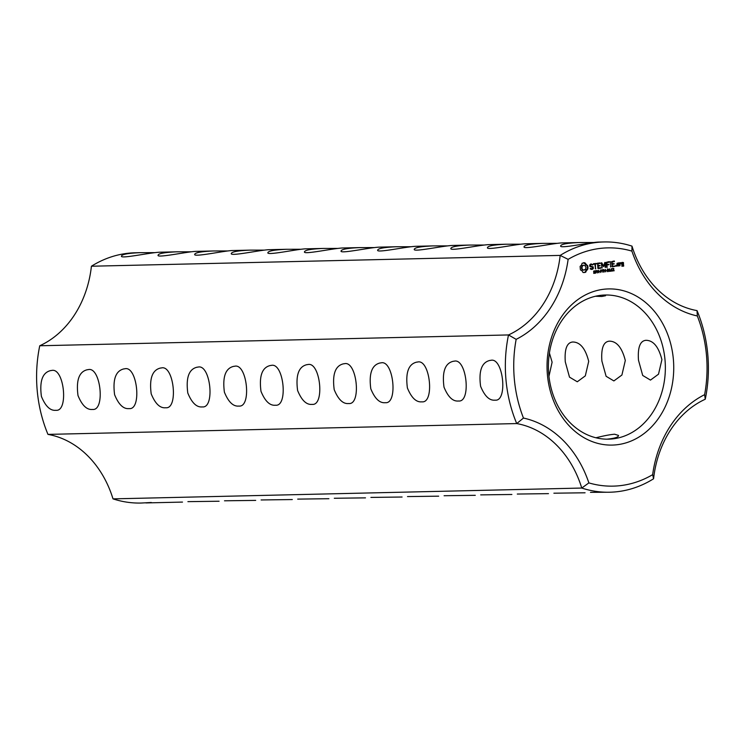 <?xml version="1.0" encoding="UTF-8"?>
<svg xmlns="http://www.w3.org/2000/svg" width="745" height="745" viewBox="0 0 745 745"><rect width="100%" height="100%" fill="white"/><g stroke="black" fill="none" stroke-linecap="round" stroke-linejoin="round"><path stroke-width="1.12" d="M705.254 399.236A125.169 101.516 88.7 0 0 697.031 310.609L697.32 315.964A119.153 96.645 88.7 0 1 704.621 394.664A106.144 86.085 88.7 0 0 652.648 474.667L653.579 478.774A100.128 81.214 88.7 0 1 705.254 399.236L704.621 394.664M697.32 315.964A106.144 86.085 88.7 0 1 631.909 251.112L631.993 246.129A100.128 81.214 88.7 0 0 697.031 310.609M646.064 340.307C653.374 340.418 658.654 346.863 661.905 359.658L658.505 374.186L650.478 380.09L642.702 375.452L638.484 360.198C637.599 347.347 640.123 340.716 646.064 340.307L645.356 340.363M609.466 341.154C616.776 341.257 622.056 347.71 625.306 360.506L621.907 375.033L613.88 380.928L606.104 376.29L601.886 361.046C601.001 348.194 603.525 341.564 609.466 341.154L608.758 341.21M572.858 342.002C580.178 342.104 585.458 348.558 588.708 361.353L585.309 375.871L577.282 381.775L569.506 377.138L565.287 361.893C564.403 349.042 566.926 342.411 572.858 342.002L572.151 342.048M549.41 353.009L552.11 362.191L548.953 376.346M653.579 478.774A125.169 101.516 88.7 0 1 609.764 492.221A125.169 101.516 88.7 0 1 581.761 488.05L113.007 498.871A125.169 101.516 88.7 0 0 141.01 503.043L151.309 502.493M609.764 492.221L590.487 492.352M585.076 492.79L553.889 493.199M548.478 493.637L517.291 494.047M511.88 494.484L480.693 494.885M475.282 495.323L444.094 495.732M438.684 496.17L407.496 496.58M402.086 497.017L370.898 497.418M365.488 497.865L334.3 498.265M328.89 498.703L297.702 499.113M292.291 499.55L261.104 499.96M255.693 500.398L224.506 500.798M219.095 501.236L187.908 501.646M182.497 502.083L145.899 502.931M113.007 498.871A100.128 81.214 88.7 0 0 47.969 434.391A125.169 101.516 88.7 0 1 39.746 345.764L508.5 334.943L516.155 339.347A119.153 96.645 88.7 0 0 523.465 418.057A106.144 86.085 88.7 0 1 588.867 482.9A119.153 96.645 88.7 0 0 652.648 474.667M631.909 251.112A119.153 96.645 88.7 0 0 568.128 259.353A106.144 86.085 88.7 0 1 516.155 339.347M673.331 358.885A78.104 63.344 88.7 0 0 572.682 303.802A78.104 63.344 88.7 0 0 585.16 438.339A78.104 63.344 88.7 0 0 673.331 358.885M582.152 263.227L581.482 265.155L580.094 266.384L580.42 269.904L581.994 270.742L583.009 272.456L585.17 272.428L587.907 268.936L587.861 266.263L585.002 262.855L582.152 263.227M589.705 264.922L589.854 266.514L592.75 267.371L592.2 268.768L590.496 268.414L590.301 268.964L592.396 269.345L593.346 268.489L593.197 266.878L590.31 266.021L590.226 265.201L591.716 264.522L592.554 264.987L592.75 264.428L590.673 264.037L589.705 264.922M595.069 272.102L595.069 273.07L593.709 273.275L594.948 272.596L593.737 272.018L593.737 271.05L594.985 270.854L593.849 271.525L595.069 272.102L594.64 272.521M593.691 273.061L594.454 273.089L593.895 273.396M594.687 271.087L593.7 271.078M596.792 270.901L595.721 273.164L595.488 270.668L596.372 270.91M598.719 270.249L598.952 272.754L597.443 270.677L597.406 272.949L597.173 270.444L598.654 272.325L598.719 270.249M600.153 271.329L599.334 271.748L600.153 271.329M601.82 270.249L600.759 272.521L600.526 270.016L601.401 270.258M593.625 264.27L594.855 264.112L595.553 268.936L595.348 264.047L596.782 263.553L593.569 263.665L593.625 264.27M597.648 263.134L597.89 268.34L600.61 268.284L600.554 267.688L598.356 267.967L598.188 266.133L600.125 265.583L598.133 265.527L597.956 263.711L600.386 263.087L597.648 263.134M603.646 269.615L602.947 269.997L602.882 272.242L602.677 270.035L601.932 269.839L603.646 269.615M605.471 269.373L605.704 271.878L605.322 270.686L604.307 270.817L604.158 272.083L603.925 269.578L604.279 270.528L605.294 270.398L605.471 269.373M606.924 270.463L606.095 270.873L606.924 270.463M607.892 269.01L608.721 270.221L608.134 271.618L607.399 269.401L608.46 269.271L607.315 269.029M603.552 265.769L601.718 262.771L601.271 262.976L601.997 268.107L601.867 264.028L603.636 266.663L604.875 263.628L605.229 267.362L605.713 267.306L605.275 262.454L603.552 265.769L601.28 263.013M608.944 261.681L606.281 262.333L607.007 267.455L607.026 264.997L608.963 264.438L606.97 264.391L606.803 262.566L609 262.287L608.944 261.681M610.472 271.003L609.391 271.404L609.634 268.843L610.472 271.003M612.241 270.77L611.17 271.171L611.412 268.61L612.241 270.77M614.122 270.5L612.781 270.966L613.619 268.982L612.604 268.563L613.899 268.936L613.033 270.64L614.122 270.5M613.489 268.694L612.614 268.638M613.163 268.33L613.675 268.451L613.312 268.945M615.994 265.267L616.087 266.282L615.994 265.267M610.22 261.514L610.723 266.98L610.22 261.514M614.215 261.001L611.552 261.653L612.269 266.775L614.951 266.133L612.464 266.151L612.297 264.317L614.234 263.758L612.241 263.711L612.064 261.886L614.271 261.607L614.215 261.001M619.142 265.592L618.648 262.883L616.981 263.395L617.214 265.844L618.927 265.918L618.536 265.36M619.579 262.762L619.859 265.797L619.961 264.242L621.321 263.209L620.464 262.65L619.887 263.432L619.579 262.762M621.74 262.482L621.665 264.307L623.137 264.419L623.248 265.602L622 265.22L621.833 266.095L623.556 266.17L623.463 262.557L621.74 262.482M631.993 246.129A125.169 101.516 88.7 0 0 603.99 241.957L599.101 242.069C591.642 241.976 558.657 249.203 560.706 245.859C561.106 244.183 567.308 243.075 579.303 242.525L562.503 242.917C555.044 242.823 522.059 250.05 524.098 246.707C524.508 245.031 530.71 243.913 542.705 243.373L525.905 243.764C516.248 244.025 485.563 250.851 487.5 247.554C488.077 245.85 494.28 244.733 506.106 244.22L489.307 244.602C479.65 244.863 448.965 251.689 450.902 248.392C451.479 246.688 457.681 245.58 469.508 245.058L452.709 245.45C443.051 245.71 412.367 252.536 414.304 249.24C414.881 247.536 421.083 246.427 432.901 245.906L416.11 246.297C406.453 246.558 375.769 253.384 377.706 250.087C378.283 248.383 384.485 247.275 396.303 246.753L379.512 247.135C369.855 247.405 339.171 254.222 341.108 250.935C341.685 249.23 347.887 248.113 359.705 247.601L342.914 247.983C333.257 248.243 302.572 255.069 304.509 251.773C305.087 250.069 311.289 248.96 323.106 248.439L306.316 248.83C298.922 248.709 266.114 255.954 267.911 252.62C268.498 250.916 274.691 249.808 286.508 249.286L269.718 249.677C262.324 249.556 229.516 256.801 231.313 253.468C231.9 251.763 238.093 250.655 249.91 250.134L233.12 250.516C225.726 250.394 192.918 257.649 194.715 254.306C195.292 252.611 201.495 251.493 213.312 250.972L196.522 251.363C189.053 251.27 156.068 258.496 158.117 255.153C158.517 253.477 164.72 252.369 176.714 251.819L159.924 252.21C150.267 252.471 119.573 259.297 121.519 256.001C122.096 254.296 128.298 253.188 140.116 252.667L135.236 252.779A125.169 101.516 88.7 0 0 91.421 266.226L560.175 255.405L568.128 259.353M603.99 241.957A125.169 101.516 88.7 0 0 560.175 255.405A100.128 81.214 88.7 0 1 508.5 334.943A125.169 101.516 88.7 0 0 516.723 423.57L523.465 418.057M579.303 242.525L593.691 242.507M542.705 243.373L557.092 243.354M506.106 244.22L520.494 244.202M469.508 245.058L483.896 245.04M432.901 245.906L447.298 245.887M396.303 246.753L410.7 246.735M359.705 247.601L374.102 247.582M286.508 249.286L300.906 249.268M249.91 250.134L264.307 250.115M213.312 250.972L227.709 250.953M176.714 251.819L191.111 251.801M140.116 252.667L154.513 252.648M323.106 248.439L337.504 248.42M664.978 359.584A72.097 58.473 88.7 0 0 605.21 295.011A72.097 58.473 88.7 0 0 548.422 368.44A72.097 58.473 88.7 0 0 608.544 439.168A72.097 58.473 88.7 0 0 664.978 359.584M595.385 296.268L601.839 296.473L605.555 295.728L603.087 295.113M595.944 437.771C604.046 435.732 610.276 434.549 614.625 434.223L618.508 435.434C618.62 437.157 614.746 438.405 606.877 439.178M47.969 434.391L516.723 423.57A100.128 81.214 88.7 0 1 581.761 488.05L588.867 482.9M39.746 345.764A100.128 81.214 88.7 0 0 91.421 266.226M583.894 272.614L585.272 272.102L585.943 270.174L587.321 268.945L587.423 267.157L586.995 265.434L583.512 262.724M585.17 272.428L584.592 272.437M585.859 272.093L585.272 272.102M586.082 271.059L585.505 271.078M586.529 270.165L585.943 270.174M587.144 269.439L586.557 269.448M587.907 268.936L587.321 268.945M588.019 268.042L587.433 268.051M588.001 267.138L587.423 267.157M587.861 266.263L587.274 266.272M587.582 265.416L586.995 265.434M586.743 265.118L586.157 265.136M586.008 264.568L585.421 264.587M585.412 263.804L584.825 263.823M585.002 262.855L584.415 262.873M584.248 262.706L583.67 262.724M591.344 268.871L590.18 268.563M591.167 269.439L592.741 268.274M592.396 269.345L591.819 269.355M593.346 268.489L592.759 268.498M592.657 267.343L589.817 266.058M593.197 266.878L592.61 266.896M590.31 266.021L589.807 266.03M590.226 265.201L589.733 265.211M589.723 265.136L591.716 264.522M590.86 264.633L590.273 264.643M592.88 264.829L591.288 263.963M592.75 264.428L592.163 264.447M593.588 271.878L594.482 272.121M594.175 271.869L593.644 271.878M594.985 270.854L594.417 271.05M596.177 271.841L595.59 272.176M600.181 271.636L599.604 271.646M601.206 271.189L600.619 271.534M593.569 264.214L594.855 264.112M595.767 268.591L595.274 268.6M594.761 264.112L595.972 263.907L595.972 263.358M595.348 264.047L594.761 264.065M596.559 263.888L595.972 263.907M596.782 263.553L596.196 263.572M598.105 268.545L600.023 268.293L600.032 267.753M600.61 268.284L600.023 268.293M600.843 267.949L600.256 267.967M598.356 267.967L597.863 267.976M598.188 266.133L599.306 265.378M599.893 265.918L599.306 265.928M600.125 265.583L599.539 265.592M598.133 265.527L597.63 265.537M597.956 263.711L599.576 263.441L599.576 262.892M600.163 263.423L599.576 263.441M600.386 263.087L599.8 263.106M603.068 269.69L602.37 270.044M603.673 269.904L603.087 269.923M602.947 269.997L602.36 270.016M602.677 270.035L601.951 270.062M605.322 270.686L604.307 270.817M606.952 270.761L606.365 270.77M608.05 271.245L607.548 271.627M602.211 267.753L601.718 267.762M601.867 264.028L601.373 264.037M603.301 266.356L603.515 265.769M604.875 263.628L604.325 263.637M605.713 267.306L605.219 267.315M604.791 263.628L604.698 262.622M605.275 262.454L604.763 262.464M607.222 267.11L606.728 267.12M607.026 264.997L606.532 265.015M606.532 264.997L608.153 264.792L608.153 264.233M608.74 264.773L608.153 264.792M608.963 264.438L608.376 264.447M606.97 264.391L606.477 264.401M606.803 262.566L608.414 262.296L608.414 261.746M609 262.287L608.414 262.296M609.233 261.951L608.646 261.961M609.885 271.059L609.391 271.338M610.49 271.264L609.904 271.273M611.664 270.835L611.161 271.115M612.269 271.031L611.682 271.05M613.545 270.575L612.772 270.901M614.15 270.789L613.563 270.798M612.576 268.349L613.088 268.47M616.292 265.388L615.808 265.397M616.357 266.086L615.761 266.114M616.45 265.723L615.77 266.105M610.937 266.626L610.444 266.645M612.213 266.719L614.131 266.477L614.141 265.928M614.718 266.459L614.131 266.477M614.951 266.133L614.364 266.142M612.464 266.151L611.971 266.161M612.297 264.317L613.414 263.553M614.001 264.093L613.414 264.112M614.234 263.758L613.647 263.767M612.241 263.711L611.738 263.721M612.064 261.886L613.684 261.616L613.684 261.067M614.271 261.607L613.684 261.616M614.495 261.272L613.908 261.281M618.359 263.516L618.117 262.948M618.918 263.143L618.331 263.153M617.428 266.049L618.555 265.602M618.927 265.918L618.341 265.928M620.073 265.471L619.579 265.481M619.961 264.242L619.468 264.252M619.458 264.149L620.669 263.283M620.678 263.302L620.361 262.789M621.321 263.209L620.734 263.227M619.887 263.432L619.393 263.441M621.879 264.522L623.137 264.419M622.298 265.723L621.805 265.732M622.047 266.3L623.155 265.611M623.556 266.17L622.969 266.179M623.77 265.844L623.183 265.853M623.043 264.419L622.988 263.823M622.904 262.929L622.662 262.361M623.463 262.557L622.876 262.566M490.666 360.366C503.275 356.697 508.118 401.825 495.08 400.149C489.456 400.763 484.632 396.135 480.59 386.255C478.579 370.917 481.698 362.312 489.949 360.422L490.666 360.366M454.068 361.213C466.677 357.544 471.52 402.663 458.482 400.996C452.858 401.611 448.034 396.983 443.992 387.102C441.981 371.764 445.1 363.15 453.351 361.269L454.068 361.213M417.47 362.061C430.079 358.382 434.922 403.511 421.884 401.834C416.259 402.449 411.436 397.821 407.394 387.949C405.382 372.612 408.502 363.998 416.753 362.117L417.47 362.061M380.872 362.908C393.481 359.23 398.314 404.358 385.286 402.682C379.661 403.296 374.837 398.668 370.796 388.788C368.784 373.45 371.904 364.845 380.155 362.955L380.872 362.908M344.274 363.746C356.883 360.077 361.716 405.196 348.679 403.529C343.063 404.144 338.239 399.516 334.198 389.635C332.186 374.297 335.306 365.683 343.557 363.802L344.274 363.746M307.676 364.594C320.285 360.925 325.118 406.044 312.081 404.377C306.465 404.991 301.641 400.354 297.6 390.482C295.588 375.145 298.708 366.531 306.959 364.65L307.676 364.594M271.078 365.441C283.687 361.763 288.52 406.891 275.482 405.215C269.867 405.829 265.043 401.201 260.992 391.33C258.99 375.992 262.11 367.378 270.361 365.497L271.078 365.441M234.479 366.289C247.089 362.61 251.922 407.738 238.884 406.062C233.269 406.677 228.436 402.049 224.394 392.168C222.392 376.83 225.512 368.226 233.762 366.335L234.479 366.289M197.881 367.127C210.49 363.458 215.324 408.577 202.286 406.91C196.671 407.524 191.838 402.896 187.796 393.015C185.794 377.678 188.913 369.064 197.164 367.183L197.881 367.127M161.283 367.974C173.892 364.296 178.725 409.424 165.688 407.748C160.073 408.372 155.239 403.734 151.198 393.863C149.196 378.525 152.315 369.911 160.566 368.03L161.283 367.974M124.685 368.822C137.294 365.143 142.127 410.272 129.09 408.595C123.474 409.21 118.641 404.582 114.6 394.701C112.597 379.363 115.717 370.759 123.968 368.877L124.685 368.822M88.087 369.66C100.696 365.991 105.529 411.119 92.492 409.443C86.876 410.057 82.043 405.429 78.002 395.548C75.999 380.211 79.119 371.606 87.361 369.716L88.087 369.66M51.489 370.507C64.098 366.829 68.931 411.957 55.894 410.29C50.278 410.905 45.445 406.276 41.403 396.396C39.401 381.058 42.521 372.444 50.762 370.563L51.489 370.507M583.642 270.109L582.18 269.578L581.435 267.93L581.854 266.133L583.186 265.229L585.244 265.751L585.98 267.408L585.561 269.206L583.642 270.109M617.679 265.471L617.503 263.637L617.009 263.646L617.866 263.525L618.452 263.506L618.62 265.35L617.177 265.49M621.554 263.05L622.997 262.92L623.081 263.814L621.637 263.944M584.229 270.1L582.851 270.025M583.437 270.007L582.18 269.578M582.767 269.569L581.677 268.861M582.264 268.843L581.435 267.93M582.022 267.911L582.087 266.943L581.51 266.961M582.087 266.943L582.441 266.114L581.854 266.133M582.441 266.114L583.018 265.509L582.441 265.527M583.018 265.509L583.773 265.22M595.786 270.919L595.879 271.916L596.549 271.078L595.516 270.929M596.27 270.882L595.516 270.891M600.815 270.267L600.908 271.264L601.578 270.426L600.544 270.277M601.299 270.23L600.544 270.249M608.432 271.031L607.92 269.29L607.65 270.808L608.432 271.031M607.538 271.301L608.116 271.338M608.144 269.327L607.445 269.308M617.503 263.637L618.452 263.506M622.131 263.935L621.554 263.06M622.047 263.05L622.997 262.92M594.706 271.925L594.128 271.944M594.436 271.888L593.849 271.906M595.069 273.07L594.51 273.08M594.827 273.275L594.24 273.285M596.587 270.686L596 270.696M596.531 272.055L595.944 272.065M596.177 272.167L595.628 272.176M601.625 270.035L601.038 270.044M601.56 271.404L600.973 271.422M601.206 271.515L600.666 271.525M593.802 271.068L594.389 271.05M593.793 273.108L594.38 273.098M612.66 268.628L613.247 268.619M595.581 270.891L596.168 270.873M600.619 270.239L601.206 270.221M607.473 271.357L608.06 271.338M607.389 269.299L607.967 269.29"/></g></svg>
